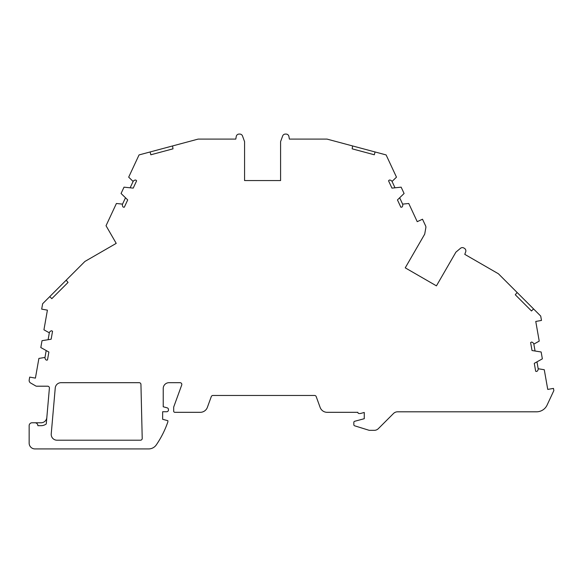 <?xml version="1.0" encoding="UTF-8"?>
<svg xmlns="http://www.w3.org/2000/svg" width="583" height="583" viewBox="0 0 583 583"><rect width="100%" height="100%" fill="white"/><g stroke="black" fill="none" stroke-linecap="round" stroke-linejoin="round"><path stroke-width="0.87" d="M51.231 433.898A5.808 5.808 0 0 0 57.017 440.209L140.474 440.209A1.742 1.742 0 0 0 142.216 438.423L140.94 384.394A1.742 1.742 0 0 0 139.199 382.688L61.033 382.688A5.808 5.808 0 0 0 55.247 387.994L51.231 433.898M260.258 180.555L244.569 180.555L244.569 141.625L242.513 135.985A2.908 2.908 0 0 0 239.788 134.075L239.11 134.075A2.908 2.908 0 0 0 236.246 136.473L235.787 139.097L198.14 139.097L139.053 154.925L128.683 177.159L133.113 181.451A2.908 2.908 0 0 1 135.839 180.06L136.619 180.81L133.216 188.112A2.908 2.908 0 0 1 132.968 188.098L124.019 187.165L121.067 193.49L127.531 199.743A2.908 2.908 0 0 1 127.706 199.925L124.296 207.227L123.224 207.118A2.908 2.908 0 0 1 122.539 204.123L116.403 203.489L106.033 225.73L116.221 243.373L84.929 261.439L42.639 303.736L41.684 309.136L47.405 310.141L43.936 329.81L49.322 332.813A2.908 2.908 0 0 1 51.603 330.758L52.543 331.282L51.144 339.219A2.908 2.908 0 0 1 50.903 339.262L42.02 340.683L40.81 347.548L48.673 351.921A2.908 2.908 0 0 1 48.885 352.052L47.485 359.988L46.421 360.156A2.908 2.908 0 0 1 44.978 357.445L38.893 358.421L35.417 378.119L29.697 377.106L29.194 379.97A2.908 2.908 0 0 0 30.6 382.987L35.76 385.968A1.742 1.742 0 0 0 36.634 386.201L47.668 386.201A1.742 1.742 0 0 1 49.402 388.096L46.268 423.95A8.716 8.716 0 0 1 41.043 425.685L37.866 425.685A2.908 2.908 0 0 0 34.958 422.777L41.043 422.777A5.808 5.808 0 0 0 46.837 417.479M34.958 422.777L32.058 422.777A2.908 2.908 0 0 0 29.15 425.685L29.15 443.116A5.808 5.808 0 0 0 34.958 448.925L148.636 448.925A9.299 9.299 0 0 0 156.31 444.88A96.231 96.231 0 0 0 167.875 421.859L167.875 420.693L162.642 419.294L162.642 411.736L166.709 411.736A1.742 1.742 0 0 0 168.451 409.995L168.451 409.521A1.742 1.742 0 0 0 167.161 407.838L163.225 406.781L163.225 388.497A5.808 5.808 0 0 1 169.034 382.688L180.074 382.688A1.742 1.742 0 0 1 181.714 385.028L173.683 407.087L173.683 411.161A1.159 1.159 0 0 0 174.842 412.319L200.268 412.319A7.572 7.572 0 0 0 207.38 407.335L211.286 396.6A1.742 1.742 0 0 1 212.926 395.456L314.558 395.456A1.742 1.742 0 0 1 316.197 396.6L320.133 407.415A7.455 7.455 0 0 0 327.143 412.319L357.875 412.319A1.159 1.159 0 0 0 359.033 413.522L360.199 413.522A1.159 1.159 0 0 0 360.498 413.485L364.266 412.473L364.266 418.711L354.697 421.276A1.159 1.159 0 0 0 353.837 422.398L353.837 424.708A1.159 1.159 0 0 0 354.653 425.816L368.952 430.254A1.742 1.742 0 0 0 369.469 430.334L374.257 430.334A5.808 5.808 0 0 0 378.367 428.629L393.481 413.515A5.808 5.808 0 0 1 397.591 411.809L536.549 411.809A11.624 11.624 0 0 0 547.08 405.105L553.85 390.581L553.464 388.409L547.743 389.415L544.274 369.724L538.182 368.748A2.908 2.908 0 0 1 536.746 371.458L535.682 371.291L534.283 363.355A2.908 2.908 0 0 1 534.494 363.224L542.358 358.851L541.148 351.986L532.257 350.565A2.908 2.908 0 0 1 532.017 350.514L530.617 342.585L531.565 342.053A2.908 2.908 0 0 1 533.839 344.116L539.224 341.113L535.762 321.444L541.483 320.439L540.711 316.066L498.421 273.777L464.775 254.356L465.693 251.841A2.908 2.908 0 0 0 464.411 248.336L463.828 247.994A2.908 2.908 0 0 0 460.504 248.285L455.906 252.148L436.441 285.859L405.243 267.845L424.708 234.133L425.852 227.647A2.908 2.908 0 0 0 425.626 225.912L422.5 219.215L417.231 221.671L408.756 203.489L402.627 204.123A2.908 2.908 0 0 1 401.935 207.118L400.864 207.227L397.46 199.925A2.908 2.908 0 0 1 397.628 199.743L404.092 193.49L401.148 187.165L392.199 188.098A2.908 2.908 0 0 1 391.951 188.112L388.548 180.81L389.32 180.06A2.908 2.908 0 0 1 392.053 181.451L396.476 177.159L386.114 154.925L327.019 139.097L289.379 139.097L288.913 136.473A2.908 2.908 0 0 0 286.056 134.075L285.379 134.075A2.908 2.908 0 0 0 282.646 135.985L280.591 141.625L280.591 180.555L244.569 180.555M280.591 180.555L264.908 180.555M418.827 275.693L405.243 267.845M436.441 285.859L422.857 278.018M122.539 204.123L125.498 197.775M130.147 187.806L133.113 181.451M44.978 357.445L46.195 350.543M48.112 339.714L49.322 332.813M392.053 181.451L395.012 187.806M399.661 197.775L402.627 204.123M536.965 361.846L538.182 368.748M533.839 344.116L535.056 351.01M49.759 296.609L51.814 298.664L68.029 282.449L66.192 280.175M150.101 151.966L150.851 154.772L173.005 148.833L172.553 145.947M352.613 145.947L352.154 148.833L374.308 154.772L375.066 151.966M517.121 292.477L515.285 294.75L531.499 310.972L533.554 308.917M515.285 294.75L531.499 310.972M352.154 148.833L374.308 154.772M150.851 154.772L173.005 148.833M51.814 298.664L68.029 282.449"/></g></svg>
